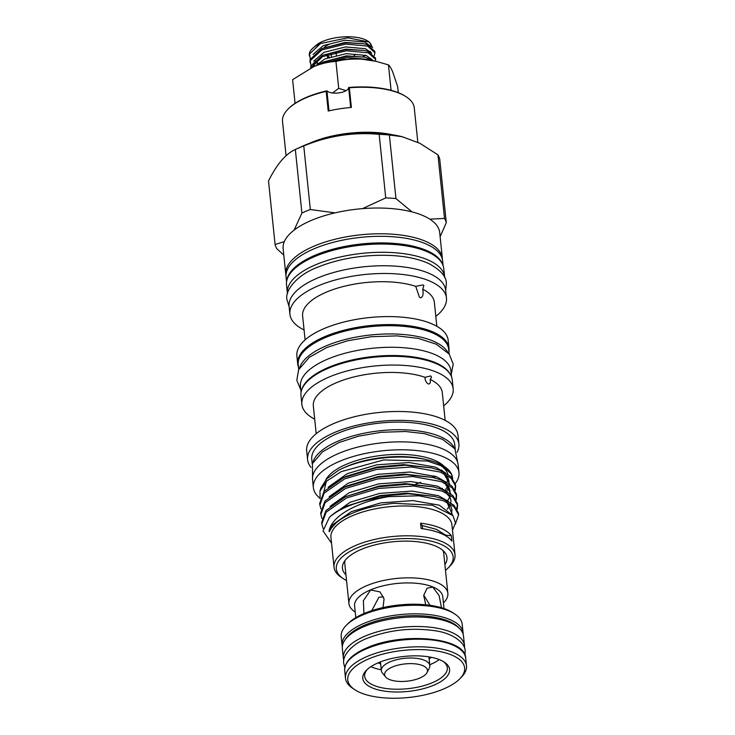 <?xml version="1.0" encoding="UTF-8"?>
<svg xmlns="http://www.w3.org/2000/svg" width="735" height="735" viewBox="0 0 735 735"><rect width="100%" height="100%" fill="white"/><g stroke="black" fill="none" stroke-linecap="round" stroke-linejoin="round"><path stroke-width="1.1" d="M285.988 275.735A78.7 31.761 -5.9 0 1 285.796 274.477A78.7 31.761 -5.9 0 1 314.295 246.05A78.7 31.761 -5.9 0 1 396.046 234.502A78.7 31.761 -5.9 0 1 442.36 258.297A78.7 31.761 -5.9 0 1 442.424 259.574M285.796 274.477L283.131 248.715A78.7 31.761 -5.9 0 1 284.335 241.576L275.083 244.525L268.505 180.948C276.764 164.291 285.713 153.799 295.341 149.499L301.91 213.067L294.119 230.11A78.7 31.761 -5.9 0 1 311.64 220.298A78.7 31.761 -5.9 0 1 335.013 212.874A78.7 31.761 -5.9 0 1 362.511 208.639A78.7 31.761 -5.9 0 1 412.096 211.928A78.7 31.761 -5.9 0 1 429.81 219.159A78.7 31.761 -5.9 0 1 439.695 232.536L442.36 258.297M286.567 281.9L286.062 277.012A78.7 31.761 -5.9 0 1 314.562 248.586A78.7 31.761 -5.9 0 1 396.312 237.037A78.7 31.761 -5.9 0 1 442.617 260.833L443.122 265.721M335.013 212.874L310.335 209.521L303.766 145.943C328.132 135.865 353.259 131.988 379.159 134.33L385.737 197.908A86.436 34.876 -5.9 0 1 395.944 198.579L389.375 135.001L402.183 136.701L419.924 143.325L437.941 154.846A86.436 34.876 -5.9 0 1 439.723 159.063L446.292 222.641A86.436 34.876 -5.9 0 0 444.51 218.424L429.81 219.159M385.737 197.908L362.511 208.639M412.096 211.928L395.944 198.579M301.91 213.067A86.436 34.876 -5.9 0 1 306.017 211.248A86.436 34.876 -5.9 0 1 310.335 209.521M295.341 149.499A86.436 34.876 -5.9 0 1 295.902 149.242A86.436 34.876 -5.9 0 1 299.448 147.68A86.436 34.876 -5.9 0 1 303.766 145.943M295.902 149.242L301.938 146.458A76.679 30.943 -5.9 0 1 305.089 145.071A76.679 30.943 -5.9 0 1 400.373 136.287L402.183 136.701M379.159 134.33A86.436 34.876 -5.9 0 1 389.375 135.001M437.941 154.846L444.51 218.424M286.769 280.724A78.7 31.761 -5.9 0 1 315.241 255.183A78.7 31.761 -5.9 0 1 393.721 243.358A78.7 31.761 -5.9 0 1 442.681 264.609M284.335 241.576A78.7 31.761 -5.9 0 1 294.119 230.11M283.802 255.137L276.865 248.752A86.436 34.876 -5.9 0 1 275.083 244.525M440.127 236.725L446.292 222.641M287.458 293.761A79.049 31.899 -5.9 0 1 287.376 293.164L286.521 284.914A79.049 31.899 -5.9 0 1 315.15 256.368A79.049 31.899 -5.9 0 1 397.267 244.764A79.049 31.899 -5.9 0 1 443.784 268.661L444.629 276.911A79.049 31.899 -5.9 0 1 444.684 277.518M287.376 293.164A79.049 31.899 -5.9 0 1 316.004 264.609A79.049 31.899 -5.9 0 1 398.113 253.015A79.049 31.899 -5.9 0 1 444.629 276.911M304.079 329.969A78.7 31.761 -5.9 0 1 289.902 314.185L289.103 306.449A78.7 31.761 -5.9 0 1 317.603 278.023A78.7 31.761 -5.9 0 1 399.353 266.474A78.7 31.761 -5.9 0 1 445.658 290.27L446.457 298.006A78.7 31.761 -5.9 0 1 435.818 316.362M289.902 314.185A78.7 31.761 -5.9 0 1 318.402 285.759A78.7 31.761 -5.9 0 1 400.152 274.21A78.7 31.761 -5.9 0 1 446.457 298.006M305.098 339.892L302.627 315.949A66.224 26.726 -5.9 0 1 326.606 292.034A66.224 26.726 -5.9 0 1 415.725 286.338L419.382 297.059L420.457 297.877C422.891 297.069 423.654 294.175 422.726 289.195A66.224 26.726 -5.9 0 1 434.367 302.333L436.838 326.276M422.726 289.195L423.856 285.474L423.029 284.923L415.725 286.338M298.447 367.059A76.045 30.686 -5.9 0 1 297.703 363.908L296.876 355.915A76.045 30.686 -5.9 0 1 324.42 328.444A76.045 30.686 -5.9 0 1 403.414 317.281A76.045 30.686 -5.9 0 1 448.166 340.277L448.993 348.271A76.045 30.686 -5.9 0 1 448.91 351.514M297.703 363.908A76.045 30.686 -5.9 0 1 325.247 336.437A76.045 30.686 -5.9 0 1 404.241 325.274A76.045 30.686 -5.9 0 1 448.993 348.271M298.704 369.576L298.217 364.817A75.631 30.521 -5.9 0 1 325.605 337.494A75.631 30.521 -5.9 0 1 404.167 326.395A75.631 30.521 -5.9 0 1 448.672 349.263L449.168 354.031M299.604 367.867A75.631 30.521 -5.9 0 1 326.459 345.744A75.631 30.521 -5.9 0 1 447.937 352.543M451.52 376.834L450.904 370.835A75.631 30.521 174.1 0 0 406.4 347.967A75.631 30.521 174.1 0 0 327.838 359.066A75.631 30.521 174.1 0 0 300.45 386.38L301.065 392.389M450.27 374.29A75.631 30.521 174.1 0 0 328.692 367.316A75.631 30.521 174.1 0 0 301.773 389.633M314.699 419.189A76.045 30.686 -5.9 0 1 301.883 404.379L300.983 395.623A76.045 30.686 -5.9 0 1 328.527 368.161A76.045 30.686 -5.9 0 1 407.521 356.999A76.045 30.686 -5.9 0 1 452.273 379.995L453.173 388.741A76.045 30.686 -5.9 0 1 443.664 405.858M301.883 404.379A76.045 30.686 -5.9 0 1 329.427 376.908A76.045 30.686 -5.9 0 1 408.421 365.754A76.045 30.686 -5.9 0 1 453.173 388.741M316.197 433.705L313.331 405.959A64.827 26.157 -5.9 0 1 336.805 382.549A64.827 26.157 -5.9 0 1 425.005 377.303C424.986 380.243 426.061 382.457 428.239 383.955C430.14 384.129 430.765 382.604 430.104 379.379A64.827 26.157 -5.9 0 1 442.295 392.637L445.162 420.374M430.104 379.379C431.592 377.965 431.785 376.834 430.682 375.989L430.388 375.897M430.682 375.989L425.005 377.303M311.07 467.423A76.045 30.686 -5.9 0 1 307.597 459.697L306.688 450.821A76.045 30.686 -5.9 0 1 334.223 423.351A76.045 30.686 -5.9 0 1 413.226 412.188A76.045 30.686 -5.9 0 1 457.978 435.184L458.888 444.069A76.045 30.686 -5.9 0 1 457.078 452.328M307.597 459.697A76.045 30.686 -5.9 0 1 335.142 432.235A76.045 30.686 -5.9 0 1 414.145 421.072A76.045 30.686 -5.9 0 1 458.888 444.069M312.246 463.978L311.759 459.265A71.865 29.005 -5.9 0 1 337.788 433.31A71.865 29.005 -5.9 0 1 412.445 422.763A71.865 29.005 -5.9 0 1 454.735 444.491L455.222 449.204M312.844 462.747A71.865 29.005 -5.9 0 1 338.578 440.926A71.865 29.005 -5.9 0 1 454.386 448.12M441.478 469.959A62.107 25.064 -5.9 0 1 440.761 470.685M434.054 475.839A62.107 25.064 -5.9 0 1 431.739 477.217M433.898 477.732A62.107 25.064 174.1 0 0 435.864 476.455M442.057 471.208A62.107 25.064 174.1 0 0 442.571 470.63M420.677 482.325A62.107 25.064 -5.9 0 1 415.854 484.016M455.305 483.511A73.188 29.538 174.1 0 0 458.971 472.587L458.144 464.658A73.188 29.538 174.1 0 0 415.082 442.525A73.188 29.538 174.1 0 0 339.046 453.274A73.188 29.538 174.1 0 0 312.54 479.707L313.358 487.636A73.188 29.538 174.1 0 0 319.936 498.201M458.971 472.587A73.188 29.538 174.1 0 0 415.9 450.463A73.188 29.538 174.1 0 0 339.873 461.203A73.188 29.538 174.1 0 0 313.358 487.636M444.289 466.514A62.107 25.064 174.1 0 0 346.883 464.061A62.107 25.064 174.1 0 0 325.835 479.808M320.111 498.734L319.964 491.099L320.818 488.141L326.652 478.954L338.449 470.327A66.224 26.726 -5.9 0 1 342.014 468.581L344.559 467.405A62.107 25.064 -5.9 0 1 347.113 466.284A62.107 25.064 -5.9 0 1 424.288 459.164L427.026 459.798A66.224 26.726 -5.9 0 1 451.189 473.505L452.696 478.393M438.427 464.235A62.107 25.064 -5.9 0 1 447.845 474.231M448.129 478.384A62.107 25.064 -5.9 0 1 446.779 482.528M442.231 488.325A62.107 25.064 -5.9 0 1 441.294 489.17M342.014 468.581A66.224 26.726 -5.9 0 1 344.733 467.387A66.224 26.726 -5.9 0 1 427.026 459.798M451.336 473.781A66.224 26.726 -5.9 0 1 452.53 478.2M319.964 491.099L326.873 480.975L341.022 471.714L383.551 459.954L427.375 461.001L442.975 466.358L451.474 474.047M320.929 508.942L319.89 505.064L324.107 493.194L344.55 478.935L376.596 469.426L411.646 466.991L440.274 472.072L451.134 478.246L455.645 486.23L455.259 490.245M454.809 489.464L455.525 485.412M455.645 486.23L455.479 484.586L450.968 476.611L440.109 470.428L431.518 467.873L405.362 465.218L376.43 467.782L343.769 477.575L323.942 491.55L319.725 503.42L319.89 505.064M321.912 518.451L320.873 514.583L325.1 502.712L345.533 488.453L377.579 478.935L412.629 476.5L441.257 481.59L452.117 487.764L456.628 495.739L456.242 499.763M455.792 498.982L456.508 494.931M456.628 495.739L456.463 494.104L451.952 486.12L441.092 479.946L432.511 477.392L406.345 474.736L377.413 477.3L344.752 487.094L324.925 501.068L320.708 512.938L320.873 514.583M323.124 528.474L321.856 524.101L326.083 512.221L346.516 497.972L378.562 488.453L413.612 486.019L442.24 491.099L453.1 497.283L457.611 505.257L457.225 509.281M456.775 508.501L457.492 504.44M457.611 505.257L457.446 503.622L452.935 495.638L442.075 489.464L433.494 486.91L407.328 484.255L378.396 486.818L345.735 496.612L325.908 510.586L321.691 522.456L321.856 524.101M458.594 514.776L458.429 513.131L453.918 505.156L443.058 498.973L434.477 496.428L408.32 493.773L379.379 496.327L347.333 505.845C339.561 509.41 333.58 513.25 329.381 517.385A68.484 27.636 -5.9 0 1 347.398 506.507A68.484 27.636 -5.9 0 1 388.411 496.658L418.932 495.785L443.223 500.618L454.083 506.792L458.594 514.776L455.369 524.119M347.333 505.845L379.967 495.574L406.731 493.167L434.477 496.428M346.543 580.549A58.727 23.695 -5.9 0 1 343.364 578.711L341.343 577.379A60.821 24.54 -5.9 0 1 334.03 567.245L330.943 537.432A60.821 24.54 -5.9 0 1 352.975 515.465A60.821 24.54 -5.9 0 1 416.148 506.544A60.821 24.54 -5.9 0 1 451.933 524.928L455.02 554.741A60.821 24.54 -5.9 0 1 449.93 566.152L448.221 567.879A58.727 23.695 -5.9 0 1 445.483 570.323M452.494 530.339L455.498 522.75L452.925 515.63L432.336 505.221L394.144 503.328C378.213 504.798 364.082 508.188 351.743 513.489C345.193 516.374 339.947 519.544 336.014 522.998L331.366 528.171C330.419 529.108 328.977 533.61 329.105 530.725C330.741 523.09 337.457 516.007 349.254 509.484C360.315 503.521 373.371 499.24 388.411 496.658M329.381 517.385L323.069 530.936L331.448 543.046M451.942 541.153L451.382 535.76A60.821 24.54 174.1 0 0 420.558 523.173L421.118 528.566A60.821 24.54 174.1 0 1 451.942 541.153M334.03 567.245A60.821 24.54 -5.9 0 1 356.052 545.287A60.821 24.54 -5.9 0 1 419.226 536.357A60.821 24.54 -5.9 0 1 455.02 554.741M343.364 578.711A58.727 23.695 -5.9 0 1 357.568 547.722A58.727 23.695 -5.9 0 1 430.039 540.877A58.727 23.695 -5.9 0 1 448.221 567.879M345.955 574.825A52.553 21.205 -5.9 0 1 343.613 562.753A52.553 21.205 -5.9 0 1 361.482 549.321A52.553 21.205 -5.9 0 1 444.712 552.307A52.553 21.205 -5.9 0 1 444.895 564.599M355.225 612.053A49.732 20.075 -5.9 0 1 348.923 603.554L344.788 563.57A49.732 20.075 -5.9 0 1 345.046 560.511M442.856 550.396A49.732 20.075 -5.9 0 1 443.729 553.345L447.863 593.329A49.732 20.075 -5.9 0 1 443.425 602.939M348.923 603.554A49.732 20.075 -5.9 0 1 366.93 585.593A49.732 20.075 -5.9 0 1 418.601 578.289A49.732 20.075 -5.9 0 1 447.863 593.329M355.813 617.657L354.592 605.842A44.33 17.888 -5.9 0 1 370.642 589.828A44.33 17.888 -5.9 0 1 416.699 583.324A44.33 17.888 -5.9 0 1 442.782 596.728L444.004 608.543M425.74 604.804L423.709 595.396L427.053 588.239L432.786 587.054L439.144 595.681L441.496 607.744M363.944 613.89L363.366 600.743L370.66 589.966L380.032 591.914L384.056 598.896L383.027 607.569M423.737 595.166L429.993 605.309M371.745 610.638L378.911 597.261L383.431 596.829M445.63 535.76L445.557 535.089L436.305 529.329L422.267 525.571L422.597 528.75M445.557 535.089A52.277 21.095 174.1 0 0 451.382 535.76M420.558 523.173A52.277 21.095 174.1 0 0 422.267 525.571M346.295 625.31L348.004 623.583A58.727 23.695 -5.9 0 1 364.358 613.385A58.727 23.695 -5.9 0 1 452.861 612.742L454.882 614.083A60.821 24.54 174.1 0 0 363.228 614.745A60.821 24.54 174.1 0 0 346.295 625.31A60.821 24.54 174.1 0 0 341.205 636.712L342.087 645.284A60.821 24.54 -5.9 0 1 364.119 623.317A60.821 24.54 -5.9 0 1 427.292 614.386A60.821 24.54 -5.9 0 1 463.078 632.78L462.196 624.208A60.821 24.54 174.1 0 0 454.882 614.083M380.546 662.713A51.055 20.608 -5.9 0 1 378.902 662.511M343.842 660.269A60.886 24.567 -5.9 0 1 343.337 657.972L342.354 648.463A60.886 24.567 -5.9 0 1 364.404 626.468A60.886 24.567 -5.9 0 1 427.651 617.529A60.886 24.567 -5.9 0 1 463.482 635.94L464.465 645.459A60.886 24.567 -5.9 0 1 464.428 647.801M343.337 657.972A60.886 24.567 -5.9 0 1 365.387 635.986A60.886 24.567 -5.9 0 1 428.634 627.047A60.886 24.567 -5.9 0 1 464.465 645.459M354.84 689.733L352.818 688.392A60.821 24.54 -5.9 0 1 345.496 678.267A60.821 24.54 -5.9 0 1 367.528 656.3A60.821 24.54 -5.9 0 1 430.701 647.379A60.821 24.54 -5.9 0 1 466.495 665.763A60.821 24.54 -5.9 0 1 461.405 677.174L459.697 678.901A58.727 23.695 174.1 0 0 441.514 651.899A58.727 23.695 174.1 0 0 369.043 658.744A58.727 23.695 174.1 0 0 354.84 689.733A58.727 23.695 174.1 0 0 443.343 689.09A58.727 23.695 174.1 0 0 459.697 678.901M433.797 685.195A43.631 17.612 -5.9 0 1 379.949 690.284A43.631 17.612 -5.9 0 1 366.443 670.219A43.631 17.612 -5.9 0 1 378.589 662.648A43.631 17.612 -5.9 0 1 444.344 662.171A43.631 17.612 -5.9 0 1 433.797 685.195M443.279 661.509A41.546 16.767 -5.9 0 1 447.321 667.747A41.546 16.767 -5.9 0 1 432.272 682.751A41.546 16.767 -5.9 0 1 389.118 688.851A41.546 16.767 -5.9 0 1 364.67 676.283A41.546 16.767 -5.9 0 1 367.353 669.355M439.254 659.589A41.546 16.767 -5.9 0 1 430.388 664.477A41.546 16.767 -5.9 0 1 429.736 664.752M381.272 669.76A41.546 16.767 -5.9 0 1 370.899 666.654M429.139 658.964L431.362 657.329M378.203 662.814L380.234 663.788M385.553 676.889L382.411 673.021A24.365 9.831 -5.9 0 1 381.355 670.614A24.365 9.831 -5.9 0 1 390.184 661.812A24.365 9.831 -5.9 0 1 415.486 658.238A24.365 9.831 -5.9 0 1 429.828 665.607A24.365 9.831 -5.9 0 1 429.286 668.179L426.998 672.608A21.545 8.691 -5.9 0 1 419.676 678.111A21.545 8.691 -5.9 0 1 385.553 676.889A21.545 8.691 -5.9 0 1 392.426 666.985A21.545 8.691 -5.9 0 1 417.241 664.128A21.545 8.691 -5.9 0 1 426.998 672.608M364.45 133.182A65.525 26.442 174.1 0 0 336.474 136.067M309.113 143.463A66.224 26.726 -5.9 0 1 311.162 142.572A66.224 26.726 -5.9 0 1 392.747 134.817M417.82 142.278L414.274 107.898A66.224 26.726 174.1 0 0 406.308 96.864A66.224 26.726 174.1 0 0 349.336 87.777L351.376 107.448A66.224 26.726 174.1 0 0 328.205 111.022L326.175 91.351A66.224 26.726 174.1 0 0 306.513 97.59A66.224 26.726 174.1 0 0 288.074 109.083A66.224 26.726 174.1 0 0 282.534 121.505L286.071 155.719M350.687 107.503L348.62 87.502L349.336 87.777M348.62 87.502L348.62 87.483A65.525 26.442 -5.9 0 1 405.628 96.423L406.308 96.864M348.62 87.483A11.154 4.502 -5.9 0 1 339.34 92.821A11.154 4.502 -5.9 0 1 326.946 90.818L329.004 110.829M326.937 90.846L326.175 91.351M288.074 109.083L288.644 108.514A65.525 26.442 -5.9 0 1 326.946 90.818M332.523 92.996L338.725 88.365L346.102 90.653M391.084 90.313L388.457 64.891C389.697 65.893 391.094 68.19 392.646 71.791L397.663 86.62L398.287 92.674M388.457 64.891L376.035 61.327L361.785 59.186C352.846 58.699 344.228 59.434 335.932 61.409L338.725 88.365M335.932 61.409C328.664 61.832 321.305 63.55 313.863 66.563L292.622 79.656L295.066 103.341M311.419 67.657A48.795 19.689 -5.9 0 1 311.861 67.445A48.795 19.689 -5.9 0 1 313.863 66.563A48.795 19.689 -5.9 0 1 361.785 59.186A48.795 19.689 -5.9 0 1 374.501 60.977L376.035 61.327M317.814 65.038L323.17 62.034L346.911 56.2L365.286 57.201L373.702 60.794M370.679 60.215L368.988 59.526L347.039 57.495L323.62 63.182M375.447 61.189L375.622 59.36L368.29 52.819L346.35 50.779L322.555 56.641L310.822 67.942M310.648 68.024L310.767 66.168L322.417 55.346L346.213 49.484L364.588 50.485L368.161 51.523L375.484 58.074L375.622 59.36M374.372 55.456L374.923 52.654L367.601 46.103L345.652 44.063L321.856 49.925L310.207 60.748L310.978 65.397M310.096 62.741L310.069 59.452L321.728 48.629L345.523 42.768L363.898 43.769L367.463 44.807L374.795 51.358L374.923 52.654M309.407 56.025L309.306 55.07A32.763 13.221 -5.9 0 1 312.044 48.923A32.763 13.221 -5.9 0 1 320.497 43.53L309.518 54.032L310.28 58.681M317.979 63.201L315.554 62.089M312.044 48.923L317.814 43.907A29.97 12.1 -5.9 0 1 322.674 41.426A29.97 12.1 -5.9 0 1 367.84 41.096L369.255 42.033L372.636 47.646M320.497 43.53L347.627 37.807L369.255 42.033M368.52 41.583A29.97 12.1 -5.9 0 1 371.469 46.755M370.55 51.68L369.962 52.258M365.653 55.263L363.696 56.246M324.107 47.6A19.165 7.736 -5.9 0 1 329.51 44.219M328.949 57.293L329.546 57.174L328.912 56.926A14.287 5.77 -5.9 0 1 328.003 55.63M331.117 53.499L331.421 56.466M328.205 57.56L327.883 54.509M327.617 57.789L327.305 54.721M336.318 55.162L336.024 52.277M355.676 54.234L354.068 55.639M445.483 472.844L435.432 467.148L409.064 462.526L376.789 464.832L347.278 473.652L328.132 487.268M446.467 482.362L436.415 476.657L410.047 472.035L377.772 474.351L348.261 483.171L329.115 496.777M447.45 491.88L437.398 486.175L411.03 481.554L378.755 483.86L349.244 492.689L330.098 506.296M448.433 501.399L438.382 495.693L412.013 491.072L379.738 493.378L350.227 502.207L331.081 515.814M452.833 515.52L439.365 505.211L412.996 500.59L380.73 502.896L351.211 511.716L332.395 524.919L329.105 530.725M326.23 481.572L323.97 491.522M446.604 491.155L448.901 487.498M449.783 484.402L443.986 473.643M431.518 467.873L403.781 464.621L377.018 467.028L347.113 476.032L343.769 477.575M447.587 500.673L450.013 496.713M450.766 493.911L444.969 483.161M432.511 477.392L404.764 474.13L378.001 476.546L348.096 485.55L344.752 487.094M433.494 486.91L405.748 483.648L378.984 486.055L345.735 496.612M452.392 514.592L446.935 502.198M432.088 505.166L394.144 503.328M458.916 627.92A59.425 23.979 174.1 0 0 365.13 624.943A59.425 23.979 174.1 0 0 345.174 639.67M465.705 658.156A60.821 24.54 174.1 0 0 429.92 639.762A60.821 24.54 174.1 0 0 366.737 648.693A60.821 24.54 174.1 0 0 344.715 670.651C344.412 661.95 351.863 654.315 367.077 647.765C402.67 631.751 465.696 637.364 465.705 658.156L466.495 665.763M363.898 43.769L345.055 42.419L321.783 48.611M364.588 50.485L345.753 49.135L322.472 55.327M315.113 61.253L313.643 64.414L313.606 66.683M365.286 57.201L346.442 55.851L323.17 62.034M363.209 56.476L365.589 55.244M369.65 52.111L370.247 51.377M370.918 46.406L364.716 41.996L344.834 40.223L323.271 45.616L313.046 54.408M371.607 53.122L365.405 48.703L345.523 46.939L323.97 52.332L313.744 61.115M313.303 63.035L313.533 65.13M372.305 59.838L366.103 55.419L346.222 53.655L324.659 59.048L315.48 65.911M465.016 655.28L465.191 651.155C465.301 642.519 452.374 633.313 436.204 630.924C412.399 627.286 389.366 629.757 367.105 638.347C353.177 643.483 341.766 655.28 343.787 663.696L344.798 667.702M289.131 306.715L287.027 299.926C284.528 291.152 296.233 275.322 317.391 267.301C339.092 258.573 363.044 254.604 389.238 255.394C405.435 256.092 418.812 258.913 429.359 263.847C440.853 270.287 446.522 276.829 446.356 283.462L445.686 290.536M300.808 389.872L296.802 380.261L298.649 369.705L309.297 357.329L326.763 347.517L347.159 340.875L371.166 336.722L396.928 335.877L418.077 338.348L436.232 344.173L449.214 354.086L453.21 364.046L451.262 374.317M312.559 479.863L312.439 463.564L322.573 451.777L339.111 442.488L358.386 436.213L381.052 432.29L405.38 431.491L424.435 433.641L442.553 439.346L454.91 448.791L458.162 464.814M444.84 490.594L448.028 486.193M448.864 483.777L449.002 481.278L448.028 478.191L443.692 473.505M449.848 493.286L449.985 490.787L449.012 487.709L444.675 483.024M447.229 509.18L449.995 505.221M450.831 502.804L450.968 500.305L449.995 497.218L445.658 492.533M451.566 513.278L451.952 509.824L450.978 506.737L446.641 502.051M432.336 505.221L431.868 505.11M463.133 634.186L463.078 632.78M342.326 646.671L342.087 645.284M345.496 678.267L344.715 670.651M428.928 656.888L429.828 665.607M327.433 56.025L326.11 55.153M315.039 61.584L317.557 63.587M315.444 60.968L314.203 63.605L314.442 66.334M380.454 661.895L381.355 670.614"/></g></svg>
